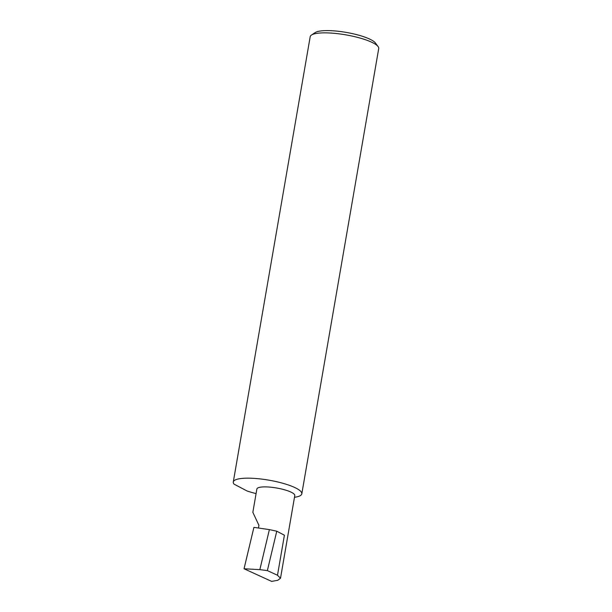 <?xml version="1.0" encoding="UTF-8"?>
<svg xmlns="http://www.w3.org/2000/svg" width="612" height="612" viewBox="0 0 612 612"><rect width="100%" height="100%" fill="white"/><g stroke="black" fill="none" stroke-linecap="round" stroke-linejoin="round"><path stroke-width="0.92" d="M258.486 527.873L258.922 525.333L252.848 512.328L256.872 489.011A19.24 4.361 9.8 0 1 265.562 486.892A19.24 4.361 9.8 0 1 285.238 489.99A19.24 4.361 9.8 0 1 294.785 495.559L280.51 578.225L277.488 575.249L267.36 570.606L259.84 569.642L269.387 529.617L253.911 527.36L244.043 568.762L271.636 581.4L277.779 580.283L280.51 578.225M311.447 35.06L315.172 32.581A31.434 7.122 9.8 0 1 328.239 30.6A31.434 7.122 9.8 0 1 375.416 42.985L378.094 46.573A34.769 7.88 -170.2 0 0 325.905 32.864A34.769 7.88 -170.2 0 0 311.447 35.06A34.769 7.88 -170.2 0 0 310.192 36.705L233.279 482.011A34.769 7.88 -170.2 0 0 234.021 484.123L247.08 490.992A34.769 7.88 -170.2 0 0 256.084 493.586M294.487 497.281A34.769 7.88 -170.2 0 0 301.808 493.846L378.721 48.539A34.769 7.88 -170.2 0 0 378.094 46.573M301.808 493.846A34.769 7.88 -170.2 0 0 284.549 483.771A34.769 7.88 -170.2 0 0 248.985 478.171A34.769 7.88 -170.2 0 0 233.279 482.011M277.488 575.249L284.404 535.217L276.762 531.201L269.387 529.617M276.762 531.201L267.36 570.606M259.84 569.642L244.043 568.762"/></g></svg>
